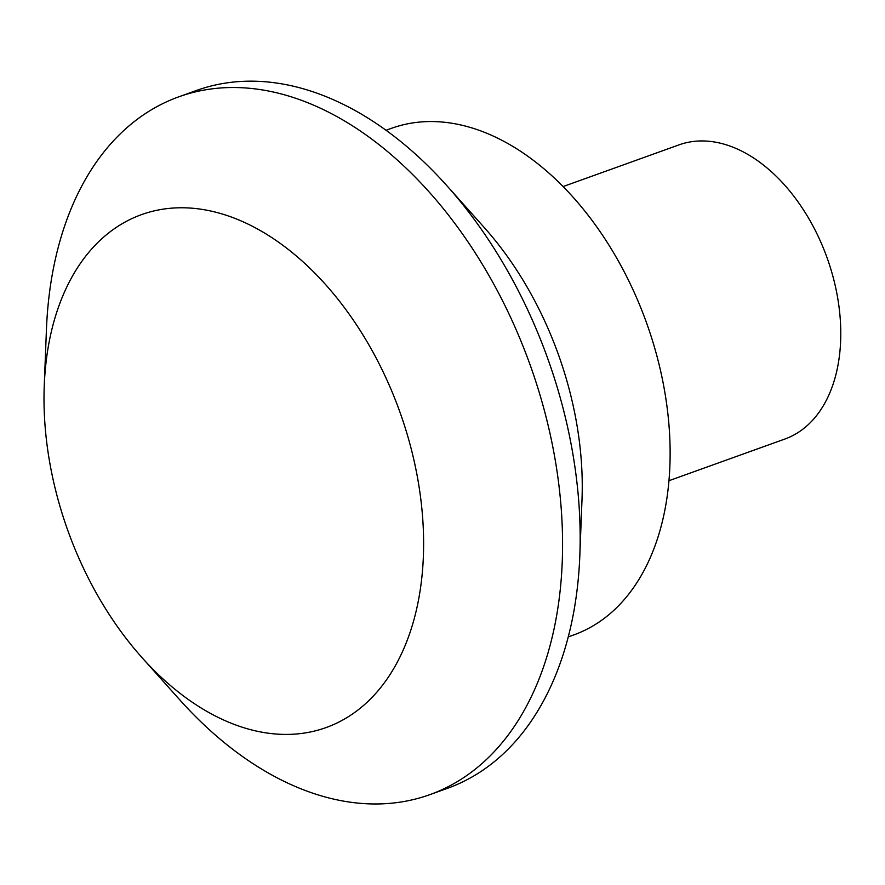 <?xml version="1.0" encoding="UTF-8"?>
<svg xmlns="http://www.w3.org/2000/svg" width="885" height="885" viewBox="0 0 885 885"><rect width="100%" height="100%" fill="white"/><g stroke="black" fill="none" stroke-linecap="round" stroke-linejoin="round"><path stroke-width="1.33" d="M668.927 480.721L784.829 439.048A156.313 101.1 -109.8 0 0 840.75 336.875A156.313 101.1 -109.8 0 0 788.192 189.169A156.313 101.1 -109.8 0 0 679.027 144.863L563.137 186.547M568.247 636.901L573.734 634.932A269.206 174.124 -109.8 0 0 646.481 322.682A269.206 174.124 -109.8 0 0 391.535 128.292L386.048 130.261M141.998 657.599L179.423 699.46A370.804 239.835 -109.8 0 0 298.345 787.761A370.804 239.835 -109.8 0 0 429.8 794.664L447.434 788.325A370.804 239.835 -109.8 0 0 579.83 555.459L582.009 499.35A272.558 176.292 -109.8 0 0 484.261 227.545L446.848 185.673A370.804 239.835 -109.8 0 0 196.459 90.469L178.836 96.808A370.804 239.835 -109.8 0 0 46.429 329.674L44.25 385.783A272.558 176.292 -109.8 0 0 141.998 657.599A272.558 176.292 -109.8 0 0 229.425 722.503A272.558 176.292 -109.8 0 0 423.517 551.764A272.558 176.292 -109.8 0 0 241.727 221.195A272.558 176.292 -109.8 0 0 44.25 385.783M579.83 555.459A370.804 239.835 -109.8 0 0 446.848 185.673M429.8 794.664A370.804 239.835 -109.8 0 0 530.004 364.576A370.804 239.835 -109.8 0 0 178.836 96.808"/></g></svg>
